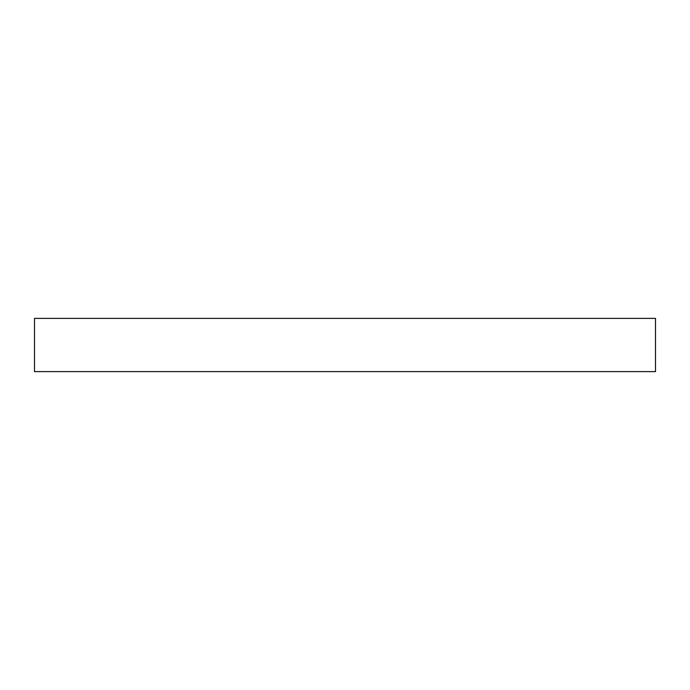 <?xml version="1.0" encoding="UTF-8"?>
<svg xmlns="http://www.w3.org/2000/svg" width="690" height="690" viewBox="0 0 690 690"><rect width="100%" height="100%" fill="white"/><g stroke="black" fill="none" stroke-linecap="round" stroke-linejoin="round"><path stroke-width="1.03" d="M655.5 345L655.5 371.617L34.5 371.617L34.5 318.383L655.5 318.383L655.5 345"/></g></svg>
